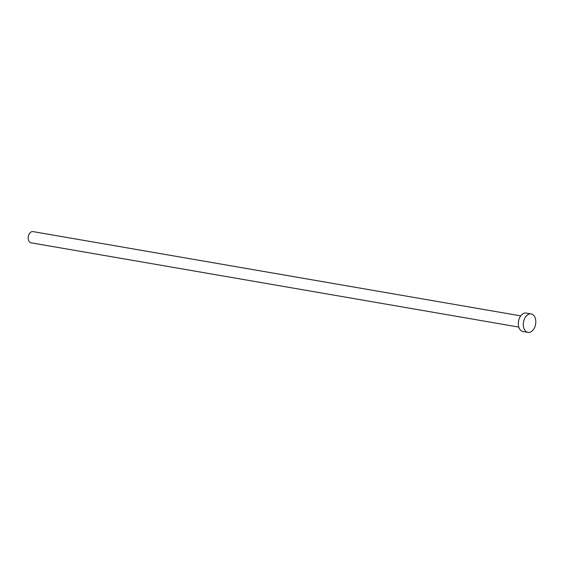 <?xml version="1.0" encoding="UTF-8"?>
<svg xmlns="http://www.w3.org/2000/svg" width="564" height="564" viewBox="0 0 564 564"><rect width="100%" height="100%" fill="white"/><g stroke="black" fill="none" stroke-linecap="round" stroke-linejoin="round"><path stroke-width="0.85" d="M518.795 327.085L31.027 242.802A5.689 3.729 -80.2 0 1 28.2 238.325A5.689 3.729 -80.2 0 1 30.625 232.29A5.689 3.729 -80.2 0 1 32.966 231.6L520.727 315.875M527.953 332.4L522.976 331.54A9.369 6.148 -80.2 0 1 518.323 324.166A9.369 6.148 -80.2 0 1 522.313 314.226A9.369 6.148 -80.2 0 1 526.17 313.083L531.14 313.944A9.369 6.148 -80.2 0 1 535.8 321.325A9.369 6.148 -80.2 0 1 531.81 331.265A9.369 6.148 -80.2 0 1 527.953 332.4A9.369 6.148 -80.2 0 1 523.293 325.019A9.369 6.148 -80.2 0 1 527.291 315.086A9.369 6.148 -80.2 0 1 531.14 313.944"/></g></svg>
